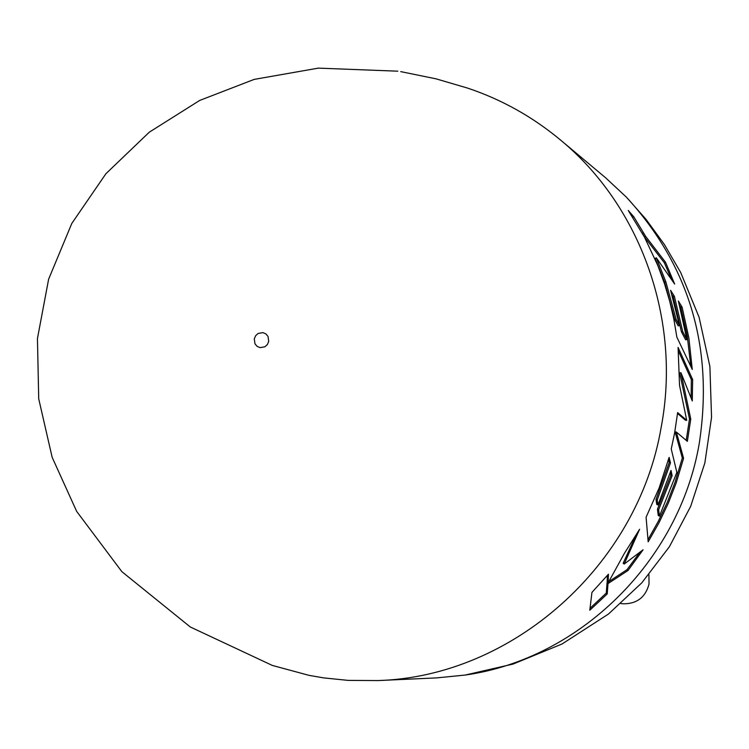 <?xml version="1.0" encoding="UTF-8"?>
<svg xmlns="http://www.w3.org/2000/svg" width="749" height="749" viewBox="0 0 749 749"><rect width="100%" height="100%" fill="white"/><g stroke="black" fill="none" stroke-linecap="round" stroke-linejoin="round"><path stroke-width="1.12" d="M400.706 71.623L435.946 78.814L467.339 88.017C501.474 99.392 532.539 116.732 560.533 140.035C640.844 206.218 681.581 320.151 661.18 427.267C637.745 565.972 512.035 676.721 377.955 680.569L348.191 680.392L323.596 677.882L309.019 675.355L272.318 665.43L190.302 626.988L121.862 571.665L76.66 511.38L52.149 457.302L38.714 398.796L37.45 338.52L48.629 279.18L71.81 223.427L105.918 173.721L149.294 132.18L199.674 100.441L254.183 79.394L318.344 68.131L397.831 71.183M560.533 140.035L605.604 177.775L626.501 197.259C689.623 266.157 713.863 348.322 699.21 443.745C679.015 561.572 579.174 659.129 465.11 675.064L436.686 677.892L377.955 680.569M665.543 262.272L674.652 284.058L656.358 257.843L665.833 281.783L676.122 319.411L679.493 325.59L670.58 290.303L674.39 296.332L682.732 331.601L686.927 339.606L678.379 301.032L682.105 307.127L688.874 337.949L692.273 369.454L676.853 337.106L673.838 319.111L669.737 301.379L664.588 283.974L657.847 265.605L644.496 237.171L628.261 210.478L633.691 216.639L645.619 236.328L665.543 262.272L664.382 262.843L671.441 279.293M677.648 412.587L674.596 433.081L671.244 448.988L676.862 472.385L659.448 516.127L658.633 509.788L672.134 475.652L671.01 470.456L657.95 504.985L657.238 499.976L670.467 462.891L669.11 457.396L659.157 487.917L646.087 517.222L648.166 541.845L658.895 522.989L668.23 503.384L676.122 483.133L683.575 458.313L676.384 432.061L687.357 441.339L690.765 419.075L680.972 372.759L692.282 400.968L692.647 379.574L678.079 347.414L679.53 385.276L686.721 420.358L677.648 412.587M620.884 603.591L623.805 603.816C637.109 603.703 645.516 597.122 649.037 584.08L648.924 574.642M608.019 583.583L628.018 570.504L643.091 549.775L624.189 564.053L639.599 529.271L624.366 553.389L608.113 582.9L608.45 574.193L591.944 592.384L589.8 610.22L607.205 593.976L608.019 583.583L607.055 582.685L607.551 582.376M607.205 593.976L606.297 593.049L607.055 582.685M609.04 581.449L627.016 569.68L628.018 570.504M639.758 552.397L627.016 569.68M635.629 536.059L623.159 563.248L624.189 564.053M607.392 575.447L607.149 582.01L608.113 582.9M606.297 593.049L590.118 608.235M686.721 420.358L685.429 420.208L677.545 413.485M672.134 475.652L670.889 475.241L657.444 509.226L658.277 515.546L659.448 516.127M657.444 509.226L658.633 509.788M670.889 475.241L670.327 472.647M670.467 462.891L669.194 462.526L656.021 499.452L656.751 504.433L657.95 504.985M656.021 499.452L657.238 499.976M669.194 462.526L668.483 459.671M683.575 458.313L682.32 457.995L674.989 482.459L667.359 502.13L658.362 521.201L648.044 539.57M682.32 457.995L675.083 431.836L676.384 432.061M686.215 440.375L689.483 418.944L690.765 419.075M689.483 418.944L679.643 372.805L680.972 372.759M691.13 397.906L691.346 379.612L692.647 379.574M691.346 379.612L678.416 351.019M679.493 325.59L678.201 325.862L674.83 319.701L664.588 282.242L655.15 258.405L656.358 257.843M664.382 262.843L644.468 236.993L645.619 236.328M644.468 236.993L642.165 232.902M632.774 217.276L633.691 216.639M690.775 366.102L687.31 336.488L680.86 307.493L682.105 307.127M680.86 307.493L679.661 305.536M674.39 296.332L673.136 296.744L681.44 331.844L685.644 339.821L686.927 339.606M681.44 331.844L682.732 331.601M673.136 296.744L672.031 294.994M674.83 319.701L676.122 319.411M262.908 332.622L265.895 333.914L268.02 336.432L268.713 341.394L267.384 344.531L264.893 346.796L260.081 347.639L257.094 346.347L254.978 343.828L254.286 338.876L255.615 335.739L258.105 333.474L262.908 332.622M664.588 282.242L665.833 281.783M626.501 197.259L646.041 219.354L664.382 244.492L680.701 272.514L699.098 317.276L709.893 366.448L711.55 417.315L704.837 463.013L690.653 506.399L669.391 546.742L641.809 582.825L608.478 614.03L562.04 644L513.046 664.073L465.11 675.064"/></g></svg>
